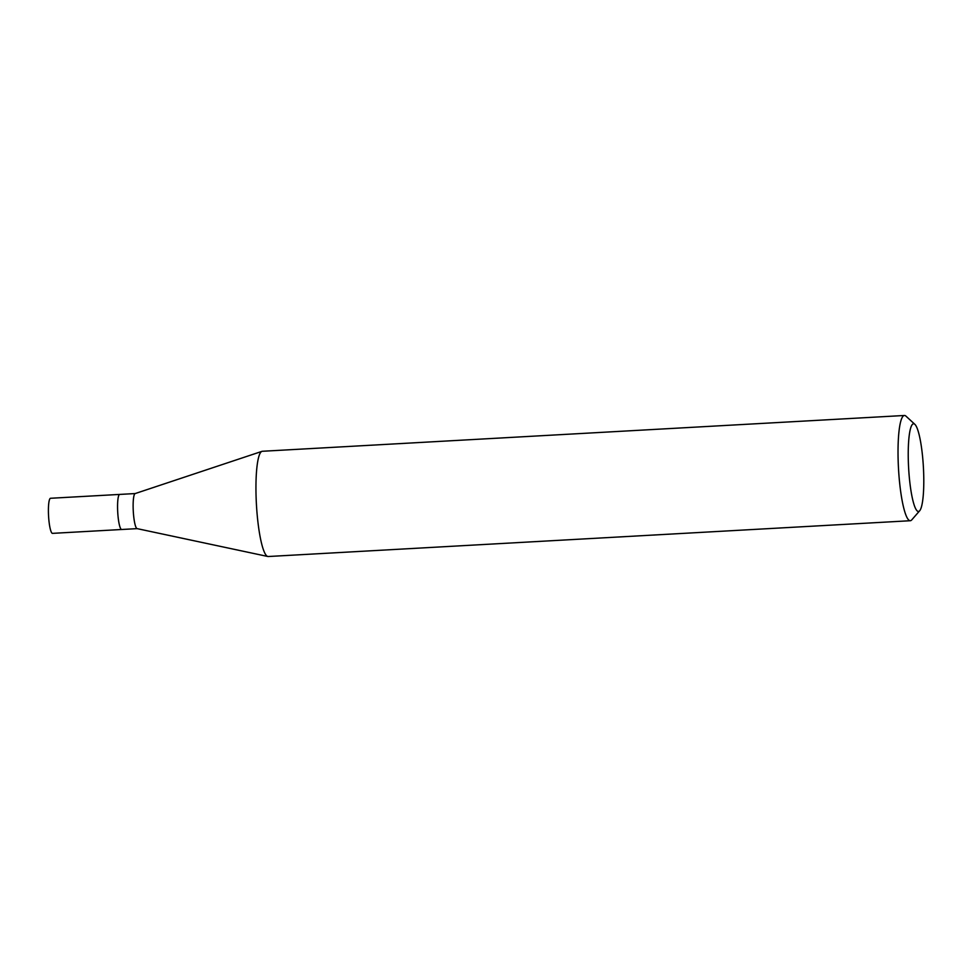 <?xml version="1.0" encoding="UTF-8"?>
<svg xmlns="http://www.w3.org/2000/svg" width="972" height="972" viewBox="0 0 972 972"><rect width="100%" height="100%" fill="white"/><g stroke="black" fill="none" stroke-linecap="round" stroke-linejoin="round"><path stroke-width="1.46" d="M135.193 493.557L50.544 498.272A17.569 2.965 86.8 0 0 50.325 498.332A17.569 2.965 86.8 0 0 48.6 516.63A17.569 2.965 86.8 0 0 52.5 533.361L121.658 529.497A17.569 2.965 -93.2 0 1 117.758 512.766A17.569 2.965 -93.2 0 1 119.483 494.481A17.569 2.965 -93.2 0 1 119.702 494.42A17.569 2.965 86.8 0 0 119.483 494.481A17.569 2.965 86.8 0 0 117.758 512.766A17.569 2.965 86.8 0 0 121.658 529.497A17.569 2.965 -93.2 0 0 121.865 529.448M137.21 528.634A17.569 2.965 -93.2 0 1 137.076 528.622A17.569 2.965 -93.2 0 1 133.298 511.503A17.569 2.965 -93.2 0 1 135.047 493.618A17.569 2.965 -93.2 0 1 135.12 493.582A17.569 2.965 -93.2 0 1 135.205 493.557M904.434 415.481L262.355 451.275A52.707 8.882 86.8 0 0 261.954 451.36A52.707 8.882 86.8 0 0 261.711 451.458A52.707 8.882 86.8 0 0 256.462 505.112A52.707 8.882 86.8 0 0 267.81 556.482A52.707 8.882 86.8 0 0 268.223 556.519L910.302 520.725A52.707 8.882 -93.2 0 1 898.614 470.521A52.707 8.882 -93.2 0 1 903.79 415.652A52.707 8.882 -93.2 0 1 904.434 415.481A52.707 8.882 -93.2 0 1 905.989 416.174L914.871 424.339A43.922 7.399 -93.2 0 1 923.4 467.204A43.922 7.399 -93.2 0 1 919.682 510.75A43.922 7.399 -93.2 0 1 918.99 511.321A43.922 7.399 -93.2 0 1 908.82 471.238A43.922 7.399 -93.2 0 1 913.036 423.913A43.922 7.399 -93.2 0 1 914.871 424.339M919.682 510.75L911.772 519.862A52.707 8.882 -93.2 0 1 910.946 520.542A52.707 8.882 -93.2 0 1 910.302 520.725M137.149 528.634L121.658 529.497M135.12 493.582L261.954 451.36M137.076 528.622L267.81 556.482"/></g></svg>
